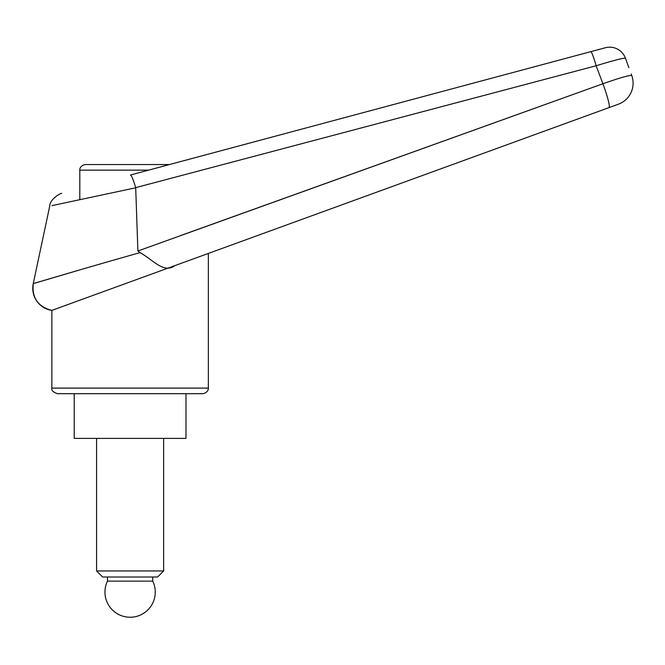 <?xml version="1.0" encoding="UTF-8"?>
<svg xmlns="http://www.w3.org/2000/svg" width="665" height="665" viewBox="0 0 665 665"><rect width="100%" height="100%" fill="white"/><g stroke="black" fill="none" stroke-linecap="round" stroke-linejoin="round"><path stroke-width="1" d="M49.725 206.108L33.25 283.631L79.808 269.899M631.176 73.956L631.75 75.544A22.352 22.352 0 0 1 618.392 104.197L609.015 107.605L618.392 104.197A22.352 22.352 0 0 0 631.75 75.544C629.88 74.945 620.262 77.68 602.897 83.757L137.896 251.004L135.693 187.646L596.139 65.76A29603.323 18524.356 73.8 0 1 602.897 83.757A22.352 2.419 70 0 1 609.015 107.605L197.688 257.313L609.015 107.605M175.028 265.559L208.353 253.44L208.353 388.102L51.862 388.102L51.862 310.389L175.028 265.559C163.981 273.822 153.79 260.481 140.091 252.617C88.287 267.172 32.169 283.93 33.25 283.631L33.25 283.631A22.352 22.352 69.2 0 0 51.862 310.389L51.862 310.389C38.013 306.773 31.804 297.853 33.25 283.631M185.992 393.688L185.992 438.401L74.214 438.401L74.214 393.688L202.758 393.688C208.586 392.732 208.577 387.911 208.353 388.102M148.611 170.14L79.808 170.14C79.542 169.891 79.925 165.319 85.394 164.546L169.467 164.546L590.744 51.67A16.766 1.571 75 0 1 596.139 65.76C613.67 60.407 623.438 57.888 625.433 58.196A16.775 16.766 -40.7 0 0 605.341 47.755L130.456 175.003C131.537 175.352 133.283 179.567 135.693 187.646L135.693 187.646M51.862 388.102C51.197 390.272 53.059 392.134 57.448 393.688L130.107 393.688M180.406 235.643L602.897 83.757M140.091 252.617L137.896 251.004M625.433 58.196L628.874 67.63M135.718 187.788L51.937 205.635L135.718 187.788M590.744 51.67L605.341 47.755M79.808 170.14L79.808 199.65M102.626 577.004L96.575 570.952L163.64 570.952L157.588 577.004L102.626 577.004M96.575 570.952L96.575 438.401M163.64 438.401L163.64 570.952M152.742 581.127L107.472 581.127A25.154 25.154 0 0 0 130.107 617.245A25.154 25.154 0 0 0 152.742 581.127L152.742 577.004M107.472 577.004L107.472 581.127M49.734 206.108C49.784 199.242 60.54 192.933 61.787 193.399"/></g></svg>
